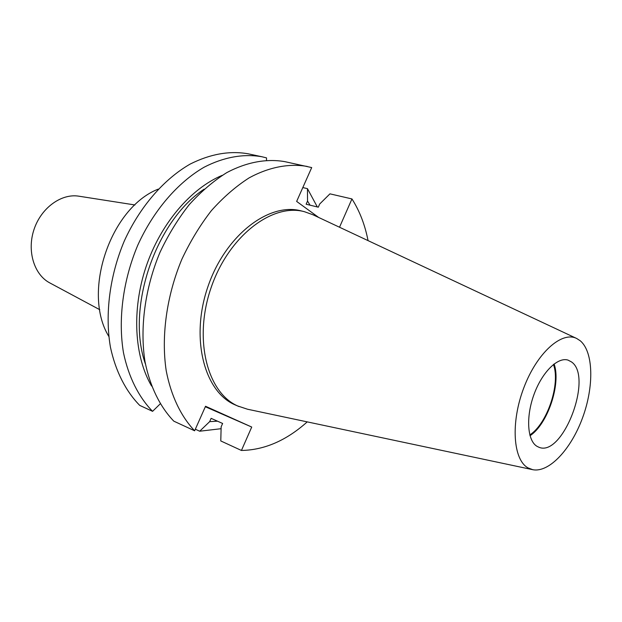 <?xml version="1.0" encoding="UTF-8"?>
<svg xmlns="http://www.w3.org/2000/svg" width="622" height="622" viewBox="0 0 622 622"><rect width="100%" height="100%" fill="white"/><g stroke="black" fill="none" stroke-linecap="round" stroke-linejoin="round"><path stroke-width="0.93" d="M205.377 406.64L217.164 411.756L205.454 406.461M536.918 446.277C527.355 440.633 525.745 417.09 533.917 394.698C541.98 372.251 557.701 356.717 568.042 360.107L571.564 361.973C593.481 376.979 562.622 457.792 538.815 447.21L536.918 446.277M580.272 340.794C593.575 352.005 594.127 386.565 582.55 417.852C571.12 449.193 549.047 472.992 532.712 469.68L528.039 467.899C513.049 459.798 510.499 422.703 523.786 387.879C536.887 352.962 561.728 330.811 576.726 338.5L580.272 340.794M532.712 469.68L247.502 409.222L237.658 405.956C207.025 392.544 193.318 338.788 211.153 287.535C228.647 236.158 272.28 202.865 304.422 211.698L312.773 214.691L576.726 338.5M239.035 406.57L234.611 404.658C203.954 391.238 190.2 337.59 207.989 286.47C225.436 235.24 269.038 202.057 301.203 210.897L304.422 211.698M307.214 166.439C289.144 163.283 269.194 166.991 249.181 177.838C235.932 186.328 223.345 197.252 211.402 210.617C200.082 225.211 190.239 241.422 181.857 259.265C166.579 295.854 161.051 336.354 166.206 370.696C171.019 395.779 180.948 416.367 194.632 430.797L173.81 421.164C160.033 406.835 149.988 386.487 145.035 361.779C139.678 327.95 144.965 288.18 160.002 252.307C168.259 234.821 178.001 218.936 189.228 204.654C201.077 191.576 213.603 180.893 226.797 172.605C246.755 162.031 266.714 158.47 284.837 161.65L311.708 167.575L296.647 201.419L318.697 217.475M145.455 364.064C125.792 308.893 155.181 221.308 204.14 189.158M151.574 386.037C134.336 356.577 131.561 310.013 145.991 266.947C160.46 223.889 190.76 188.427 222.272 175.318M160.188 403.888L152.577 411.336C138.722 397.124 128.567 377.033 123.475 352.697C117.931 319.405 122.969 280.374 137.765 245.223C153.471 210.601 177.643 182.588 204 167.279C223.889 156.977 243.84 153.564 262.017 156.767L266.543 157.895L266.527 160.243M152.577 411.336L139.717 405.388C125.815 391.246 115.606 371.303 110.436 347.2C104.776 314.234 109.674 275.655 124.322 240.947C139.88 206.761 163.913 179.128 190.208 164.052C210.345 153.961 229.673 150.547 248.178 153.805L262.017 156.767M339.519 227.24L351.951 198.939C359.609 210.936 364.974 224.822 368.053 240.621M307.229 421.879C286.392 440.516 264.467 450.04 241.437 450.46L220.779 440.944L221.152 426.801L222.629 423.465L211.122 418.342L209.661 421.646L217.482 421.172M351.951 198.939L329.948 193.846L319.708 203.993L318.301 207.188L306.133 204.218L307.532 201.054L310.051 205.174M194.632 430.797L205.54 406.267L251.723 427.05L205.33 406.734M241.437 450.46L251.723 427.05M221.098 428.698L199.685 431.217L209.661 421.646M307.532 201.054L307.447 188.645L317.321 206.947M199.685 431.217L195.339 429.211M307.447 188.645L302.813 187.572M554.093 363.971C561.254 383.751 547.663 424.251 530.022 435.711M553.44 364.476C560.679 383.743 547.204 423.909 529.804 434.91M99.792 309.717L49.713 282.862C34.054 274.629 26.762 250.868 34.047 229.386C41.192 207.857 61.345 193.302 78.8 196.179L134.943 204.965M108.819 336.416C81.809 292.581 110.257 207.787 158.245 189.119"/></g></svg>
